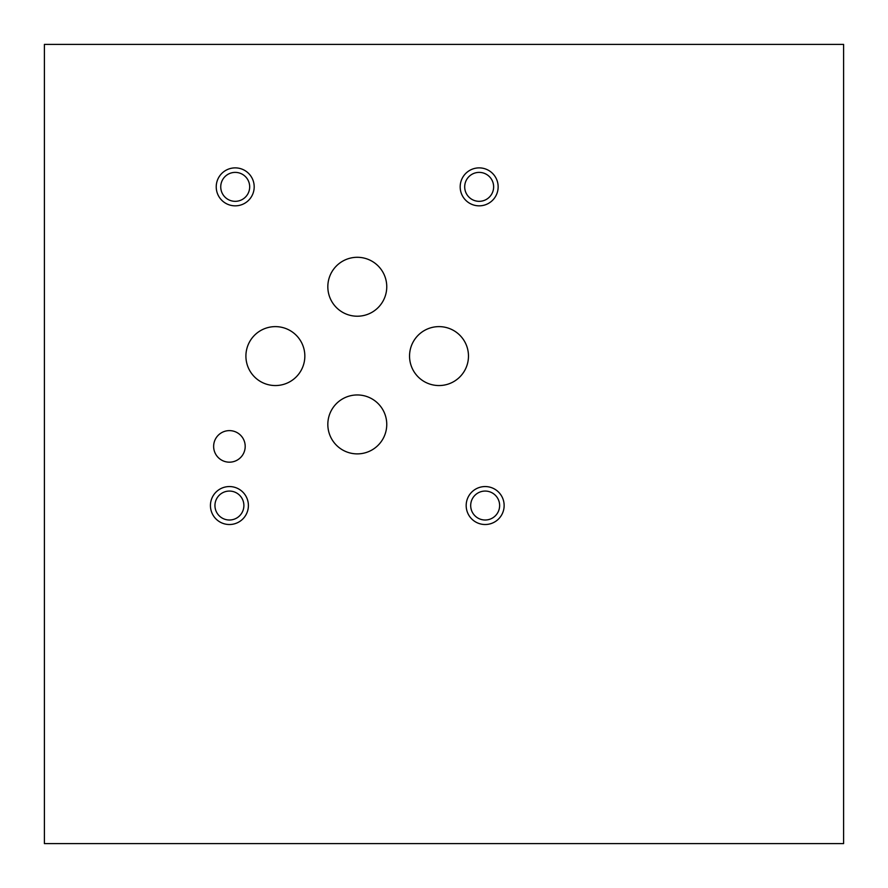 <?xml version="1.0" encoding="UTF-8"?>
<svg xmlns="http://www.w3.org/2000/svg" width="888" height="888" viewBox="0 0 888 888"><rect width="100%" height="100%" fill="white"/><g stroke="black" fill="none" stroke-linecap="round" stroke-linejoin="round"><path stroke-width="1.33" d="M254.19 186.857A18.981 18.981 0 0 0 225.719 170.418A18.981 18.981 0 0 0 225.719 203.297A18.981 18.981 0 0 0 254.19 186.857M249.683 186.857A14.474 14.474 0 0 0 227.972 174.326A14.474 14.474 0 0 0 227.972 199.389A14.474 14.474 0 0 0 249.683 186.857M248.396 505.538A18.981 18.981 0 0 0 219.924 489.099A18.981 18.981 0 0 0 219.924 521.978A18.981 18.981 0 0 0 248.396 505.538M243.889 505.538A14.474 14.474 0 0 0 222.178 493.007A14.474 14.474 0 0 0 222.178 518.07A14.474 14.474 0 0 0 243.889 505.538M504.14 505.538A18.981 18.981 0 0 0 475.668 489.099A18.981 18.981 0 0 0 475.668 521.978A18.981 18.981 0 0 0 504.14 505.538M499.633 505.538A14.474 14.474 0 0 0 477.922 493.007A14.474 14.474 0 0 0 477.922 518.07A14.474 14.474 0 0 0 499.633 505.538M498.146 186.857A18.981 18.981 0 0 0 469.674 170.418A18.981 18.981 0 0 0 469.674 203.297A18.981 18.981 0 0 0 498.146 186.857M493.639 186.857A14.474 14.474 0 0 0 471.928 174.326A14.474 14.474 0 0 0 471.928 199.389A14.474 14.474 0 0 0 493.639 186.857M245.199 446.398A15.784 15.784 0 0 0 221.523 432.734A15.784 15.784 0 0 0 221.523 460.062A15.784 15.784 0 0 0 245.199 446.398M386.757 424.42A29.471 29.471 0 0 0 342.557 398.901A29.471 29.471 0 0 0 342.557 449.939A29.471 29.471 0 0 0 386.757 424.42M386.757 286.757A29.471 29.471 0 0 0 342.557 261.239A29.471 29.471 0 0 0 342.557 312.276A29.471 29.471 0 0 0 386.757 286.757M468.476 356.088A29.471 29.471 0 0 0 424.275 330.569A29.471 29.471 0 0 0 424.275 381.607A29.471 29.471 0 0 0 468.476 356.088M304.839 356.088A29.471 29.471 0 0 0 260.639 330.569A29.471 29.471 0 0 0 260.639 381.607A29.471 29.471 0 0 0 304.839 356.088M843.6 44.4L843.6 843.6L44.4 843.6L44.4 44.4L843.6 44.4"/></g></svg>
